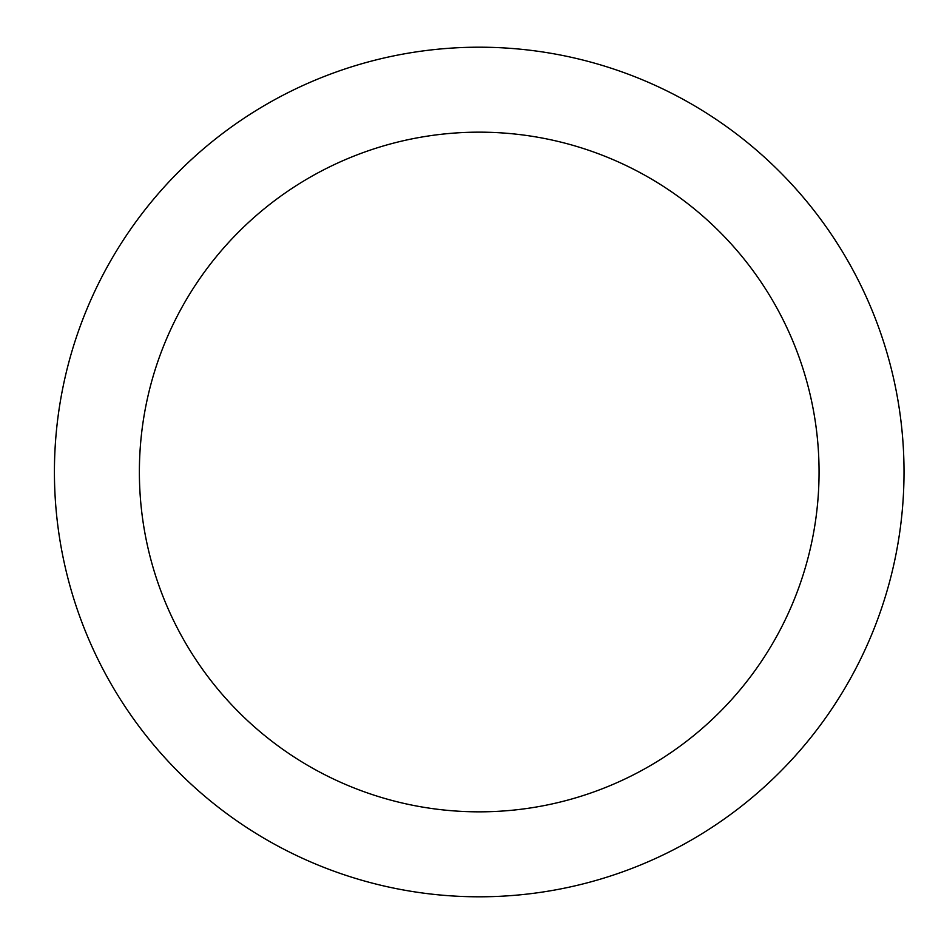 <?xml version="1.0" encoding="UTF-8"?>
<svg xmlns="http://www.w3.org/2000/svg" width="944" height="944" viewBox="0 0 944 944"><rect width="100%" height="100%" fill="white"/><g stroke="black" fill="none" stroke-linecap="round" stroke-linejoin="round"><path stroke-width="1.42" d="M479.222 132.16A339.84 339.84 0 0 1 819.062 472A339.84 339.84 0 0 1 479.222 811.84A339.84 339.84 0 0 1 139.382 472A339.84 339.84 0 0 1 479.222 132.16M479.222 47.2A424.8 424.8 0 0 1 904.022 472A424.8 424.8 0 0 1 479.222 896.8A424.8 424.8 0 0 1 54.422 472A424.8 424.8 0 0 1 479.222 47.2"/></g></svg>
